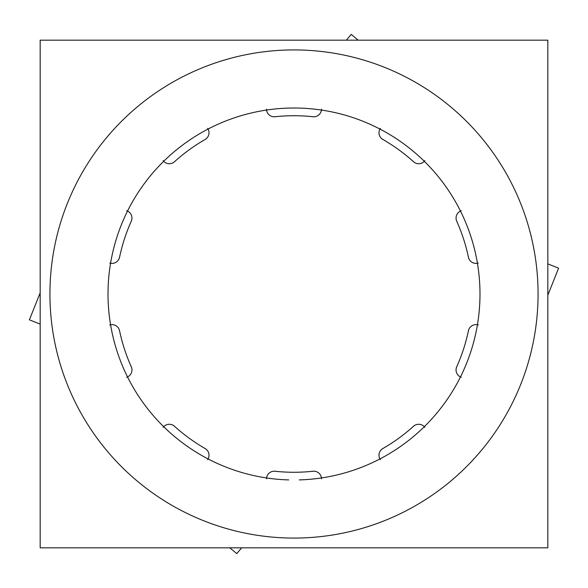 <?xml version="1.0" encoding="UTF-8"?>
<svg xmlns="http://www.w3.org/2000/svg" width="588" height="588" viewBox="0 0 588 588"><rect width="100%" height="100%" fill="white"/><g stroke="black" fill="none" stroke-linecap="round" stroke-linejoin="round"><path stroke-width="0.88" d="M205.146 448.541A7.725 7.725 0 0 1 208.071 458.949A7.725 7.725 0 0 0 205.146 448.541A178.267 178.267 0 0 1 174.482 426.263A178.267 178.267 0 0 0 205.146 448.541M382.854 448.541A178.267 178.267 0 0 0 413.518 426.263A178.267 178.267 0 0 1 382.854 448.541M468.438 330.75A7.725 7.725 0 0 1 477.427 324.752A7.725 7.725 0 0 0 468.438 330.75M413.518 161.737A178.267 178.267 0 0 0 382.854 139.459A7.725 7.725 0 0 1 379.929 129.051A7.725 7.725 0 0 0 382.854 139.459A178.267 178.267 0 0 1 413.518 161.737M312.956 116.747A178.267 178.267 0 0 0 275.044 116.747A7.725 7.725 0 0 1 266.562 110.044A7.725 7.725 0 0 0 275.044 116.747A178.267 178.267 0 0 1 312.956 116.747M205.146 139.459A178.267 178.267 0 0 0 174.482 161.737A178.267 178.267 0 0 1 205.146 139.459M119.562 257.25A7.725 7.725 0 0 1 110.573 263.248A7.725 7.725 0 0 0 119.562 257.25M312.956 471.253A7.725 7.725 0 0 1 321.438 477.956A7.725 7.725 0 0 0 312.956 471.253M207.615 459.676A7.725 7.725 0 0 0 204.374 448.159M175.084 426.873A7.725 7.725 0 0 0 163.126 427.358M424.874 427.358A7.725 7.725 0 0 0 412.916 426.873M309.325 50.406A244.071 244.071 0 0 0 49.929 294A244.071 244.071 0 0 0 309.325 537.594M278.675 537.594A244.071 244.071 0 0 0 538.071 294A244.071 244.071 0 0 0 278.675 50.406M547.832 40.168L40.168 40.168L40.168 547.832L547.832 547.832L547.832 40.168M299.263 479.911A185.992 185.992 0 0 0 454.186 199.486A185.992 185.992 0 0 0 133.814 199.486A185.992 185.992 0 0 0 288.737 479.911A185.992 185.992 0 0 1 133.814 199.486A185.992 185.992 0 0 1 454.186 199.486A185.992 185.992 0 0 1 299.263 479.911A185.992 185.992 0 0 0 454.186 199.486A185.992 185.992 0 0 0 133.814 199.486A185.992 185.992 0 0 0 288.737 479.911A185.992 185.992 0 0 1 133.814 199.486A185.992 185.992 0 0 1 454.186 199.486A185.992 185.992 0 0 1 299.263 479.911A185.992 185.992 0 0 0 454.186 199.486A185.992 185.992 0 0 0 133.814 199.486A185.992 185.992 0 0 0 288.737 479.911A185.992 185.992 0 0 1 133.814 199.486A185.992 185.992 0 0 1 454.186 199.486A185.992 185.992 0 0 1 299.263 479.911A185.992 185.992 0 0 0 454.186 199.486A185.992 185.992 0 0 0 133.814 199.486A185.992 185.992 0 0 0 288.737 479.911A185.992 185.992 0 0 1 133.814 199.486A185.992 185.992 0 0 1 454.186 199.486A185.992 185.992 0 0 1 299.263 479.911A185.992 185.992 0 0 0 454.186 199.486A185.992 185.992 0 0 0 133.814 199.486A185.992 185.992 0 0 0 288.737 479.911A185.992 185.992 0 0 1 133.814 199.486A185.992 185.992 0 0 1 454.186 199.486A185.992 185.992 0 0 1 299.263 479.911M275.897 471.392A7.725 7.725 0 0 0 266.504 478.816M274.192 471.164A178.267 178.267 0 0 0 313.808 471.164M321.496 478.816A7.725 7.725 0 0 0 312.103 471.392M126.729 377.261A7.725 7.725 0 0 0 130.881 366.037M119.695 331.603A7.725 7.725 0 0 0 109.736 324.958M119.386 329.905A178.267 178.267 0 0 0 131.631 367.581M109.736 263.042A7.725 7.725 0 0 0 119.695 256.397M130.881 221.963A7.725 7.725 0 0 0 126.729 210.739M131.631 220.419A178.267 178.267 0 0 0 119.386 258.095M163.126 160.642A7.725 7.725 0 0 0 175.084 161.127M204.374 139.841A7.725 7.725 0 0 0 207.615 128.324M205.896 139.033A178.267 178.267 0 0 0 173.842 162.317M266.504 109.184A7.725 7.725 0 0 0 275.897 116.608M312.103 116.608A7.725 7.725 0 0 0 321.496 109.184M313.808 116.836A178.267 178.267 0 0 0 274.192 116.836M380.385 128.324A7.725 7.725 0 0 0 383.626 139.841M412.916 161.127A7.725 7.725 0 0 0 424.874 160.642M414.158 162.317A178.267 178.267 0 0 0 382.104 139.033M461.271 210.739A7.725 7.725 0 0 0 457.119 221.963M468.305 256.397A7.725 7.725 0 0 0 478.264 263.042M468.614 258.095A178.267 178.267 0 0 0 456.369 220.419M478.264 324.958A7.725 7.725 0 0 0 468.305 331.603M457.119 366.037A7.725 7.725 0 0 0 461.271 377.261M456.369 367.581A178.267 178.267 0 0 0 468.614 329.905M383.626 448.159A7.725 7.725 0 0 0 380.385 459.676M382.104 448.967A178.267 178.267 0 0 0 414.158 425.683M173.842 425.683A178.267 178.267 0 0 0 205.896 448.967M241.617 547.832L236.795 553.631L229.827 547.832M40.168 324.12L29.4 319.828L40.168 292.824M346.383 40.168L351.205 34.369L358.173 40.168M547.832 263.88L558.6 268.172L547.832 295.176"/></g></svg>

